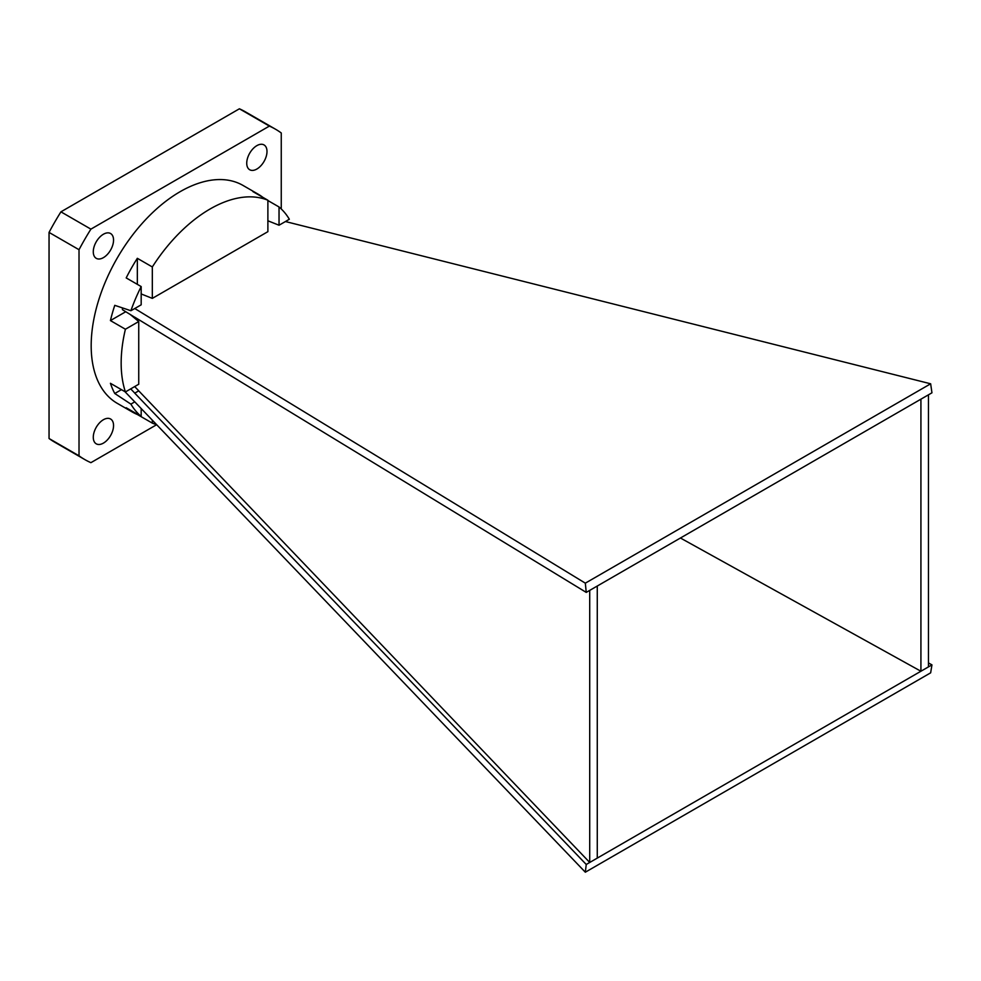 <?xml version="1.0" encoding="UTF-8"?>
<svg xmlns="http://www.w3.org/2000/svg" width="981" height="981" viewBox="0 0 981 981"><rect width="100%" height="100%" fill="white"/><g stroke="black" fill="none" stroke-linecap="round" stroke-linejoin="round"><path stroke-width="1.47" d="M103.41 443.118A14.323 8.265 120 0 0 112.778 430.5A14.323 8.265 120 0 0 110.583 419.01A14.323 8.265 120 0 0 103.41 419.721A14.323 8.265 120 0 0 94.053 432.351A14.323 8.265 120 0 0 96.248 443.829A14.323 8.265 120 0 0 103.41 443.118M256.863 169.039A14.323 8.265 120 0 0 266.219 156.42A14.323 8.265 120 0 0 264.024 144.93A14.323 8.265 120 0 0 256.863 145.642A14.323 8.265 120 0 0 247.506 158.272A14.323 8.265 120 0 0 249.701 169.75A14.323 8.265 120 0 0 256.863 169.039M103.41 257.635A14.323 8.265 120 0 0 112.778 245.005A14.323 8.265 120 0 0 110.583 233.527A14.323 8.265 120 0 0 103.41 234.238A14.323 8.265 120 0 0 94.053 246.856A14.323 8.265 120 0 0 96.248 258.334A14.323 8.265 120 0 0 103.41 257.635M152.325 266.955L152.325 298.383L267.887 231.663L267.887 200.234A125.789 72.631 120 0 0 210.106 208.978A125.789 72.631 120 0 0 152.325 266.955L137.34 258.31A125.789 72.631 -60 0 0 126.193 277.917L141.178 286.562A125.789 72.631 120 0 0 130.89 310.719L114.777 305.336A125.789 72.631 120 0 0 110.424 320.579L125.409 329.236A125.789 72.631 120 0 0 125.409 391.946L110.424 383.289A125.789 72.631 120 0 0 114.777 393.504L130.89 404.123A125.789 72.631 120 0 0 141.178 416.398L126.193 407.753A125.789 72.631 -60 0 0 132.227 411.971L117.242 403.326A125.789 72.631 120 0 1 97.953 302.516A125.789 72.631 120 0 1 180.136 191.675A125.789 72.631 120 0 1 243.03 185.446L258.015 194.091A125.789 72.631 -60 0 1 262.749 197.267M152.325 420.175L152.325 423.13A125.789 72.631 120 0 0 156.592 424.626M152.325 423.13L137.34 414.485A125.789 72.631 -60 0 1 132.227 411.971M134.814 317.231L586.246 592.401L585.326 583.168L134.765 308.524L141.178 304.821L141.178 286.562M134.765 308.524L130.89 310.719M130.89 404.123L134.765 401.842L585.326 872.207L930.65 672.831L931.95 664.873L928.467 662.948M134.691 386.575L138.738 390.806L134.765 393.16L138.738 390.855L589.716 862.458L589.716 590.39L931.95 392.805L930.65 383.792L285.446 221.534L279.033 225.225L279.033 206.966A125.789 72.631 120 0 1 289.334 219.241L285.446 221.534M130.215 314.472L138.738 321.535L138.738 384.233L125.409 391.946M138.738 321.535L125.409 329.236M267.887 200.234L252.902 191.589A125.789 72.631 -60 0 1 258.015 194.091M267.887 200.529L279.033 206.966M141.178 408.525L141.178 416.398M928.467 394.816L928.467 666.884L931.95 664.873M680.434 538.017L920.926 671.249L920.926 399.181M597.27 586.037L597.27 858.105L928.467 666.884M586.246 592.401L589.716 590.39M585.326 872.207L586.246 864.469L134.765 393.16M586.246 864.469L597.27 858.105M281.253 208.965L281.253 132.962A190.731 110.117 120 0 0 275.502 129.21A190.731 110.117 120 0 0 269.37 126.095L90.902 229.137A190.731 110.117 120 0 0 79.02 249.714L79.02 455.809A190.731 110.117 120 0 0 84.771 459.549A190.731 110.117 120 0 0 90.902 462.664L156.666 424.699M275.502 129.21L245.532 111.908A190.731 110.117 120 0 0 239.401 108.793L60.932 211.835A190.731 110.117 120 0 0 49.05 232.411L49.05 438.507A190.731 110.117 120 0 0 54.801 442.247L84.771 459.549M269.37 126.095L239.401 108.793M90.902 229.137L60.932 211.835M79.02 249.714L49.05 232.411M79.02 455.809L49.05 438.507M585.326 583.168L930.65 383.792M279.033 225.225L267.887 220.786M152.325 298.383L141.178 293.944M134.765 317.268L122.441 309.689L122.441 307.899M130.706 388.881L134.765 393.099M134.765 401.891L124.943 391.677M121.448 389.653L114.777 393.504M125.752 311.725L110.424 320.579M137.34 284.343L137.34 258.31"/></g></svg>
